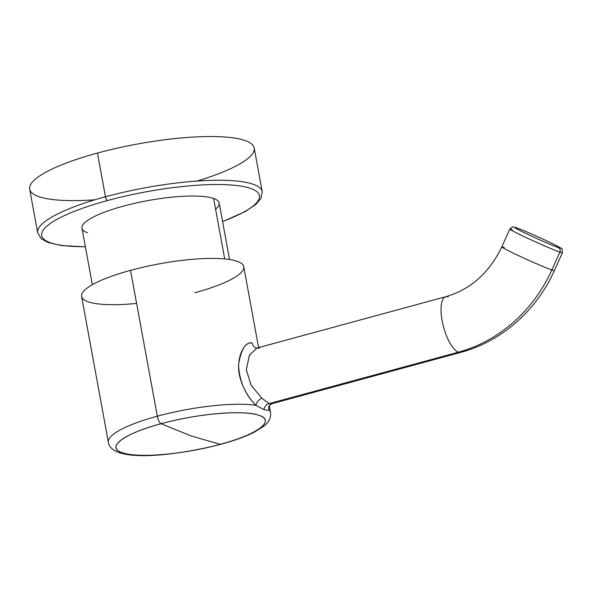 <?xml version="1.0" encoding="UTF-8"?>
<svg xmlns="http://www.w3.org/2000/svg" width="592" height="592" viewBox="0 0 592 592"><rect width="100%" height="100%" fill="white"/><g stroke="black" fill="none" stroke-linecap="round" stroke-linejoin="round"><path stroke-width="0.89" d="M107.426 200.562A110.674 24.198 -10.4 0 1 242.609 186.391A110.674 24.198 -10.4 0 1 222.562 221.497A110.674 24.198 169.6 0 0 242.609 186.391A110.674 24.198 169.6 0 0 107.426 200.562A3.456 1.214 -105.2 0 1 105.465 196.773A114.13 24.953 -10.4 0 1 262.219 191.682A114.13 24.953 169.6 0 0 262.219 191.682A114.13 24.953 169.6 0 0 105.465 196.773A3.456 1.214 74.8 0 0 107.426 200.562A110.674 24.198 169.6 0 0 85.359 246.679A110.674 24.198 -10.4 0 1 107.426 200.562M215.592 209.235A69.745 15.251 169.6 0 0 213.616 198.468A69.745 15.251 169.6 0 0 123.38 206.127A69.745 15.251 169.6 0 0 87.527 232.745M85.381 246.812L61.635 245.584L48.233 242.55L41.299 238.754L37.703 232.893A114.13 24.953 -10.4 0 1 105.465 196.773A114.13 24.953 169.6 0 0 37.703 232.893L29.681 189.181A114.13 24.953 -10.4 0 1 97.443 153.062L105.465 196.773L97.443 153.062A114.13 24.953 -10.4 0 1 254.197 147.978L262.219 191.682L260.954 198.409L255.862 204.395L245.029 211.677L222.585 221.63M94.824 199.815A114.13 24.953 -10.4 0 1 29.6 187.856A114.13 24.953 -10.4 0 1 97.443 153.062A114.13 24.953 -10.4 0 1 242.602 139.764A114.13 24.953 -10.4 0 1 197.077 181.048M92.337 284.693L81.97 228.201A69.745 15.251 -10.4 0 1 135.339 203.16A69.745 15.251 -10.4 0 1 213.616 198.468L224.708 258.926L213.616 198.468A69.745 15.251 -10.4 0 1 219.173 203.019L229.541 259.511M194.805 292.759A82.429 18.026 169.6 0 0 237.177 261.301A82.429 18.026 169.6 0 0 130.536 270.344A82.429 18.026 169.6 0 0 81.6 296.429A82.429 18.026 169.6 0 0 136.611 303.437M256.07 347.97L256.839 348.066L249.365 355.341L246.316 369.874L251.134 385.266L261.864 398.187A6.919 4.196 -46.5 0 0 255.981 405.313C246.501 396.388 236.867 377.629 238.813 362.955C241.647 348.259 246.109 341.665 252.207 343.182C247.241 340.526 238.243 351.271 238.68 367.514C240.182 382.965 245.954 395.567 255.981 405.313A82.429 18.026 169.6 0 0 157.309 416.198L130.536 270.344A82.429 18.026 -10.4 0 1 243.749 266.674L258.6 347.585M269.249 405.609L270.514 412.52C271.114 417.893 268.783 422.525 263.521 426.425L254.619 431.982C245.85 436.452 234.543 440.574 220.69 444.34C170.133 457.098 111.03 462.367 108.366 442.283L81.6 296.429A82.429 18.026 -10.4 0 1 130.536 270.344L157.309 416.198A82.429 18.026 169.6 0 0 108.366 442.283A82.429 18.026 -10.4 0 1 157.309 416.198A6.919 2.42 74.8 0 0 161.083 423.717A75.865 16.591 169.6 0 0 122.085 452.673A75.865 16.591 169.6 0 0 220.231 444.348A6.919 2.42 74.8 0 0 220.69 444.34A6.919 2.42 -105.2 0 1 220.231 444.348A75.865 16.591 169.6 0 0 259.237 415.392A75.865 16.591 169.6 0 0 161.083 423.717A6.919 2.42 -105.2 0 1 157.309 416.198A82.429 18.026 -10.4 0 1 255.981 405.313L263.98 409.575C266.615 410.352 268.25 410.434 268.879 409.812A82.429 18.026 -10.4 0 1 270.514 412.52A82.429 18.026 169.6 0 0 268.879 409.812A6.919 6.534 15.5 0 1 268.879 406.497A6.919 6.534 -164.5 0 0 268.879 409.812C268.25 410.434 266.615 410.352 263.98 409.575A6.919 6.297 109.2 0 1 269.049 403.655L271.062 403.907M252.207 343.182A6.919 6.297 -70.8 0 0 256.114 347.992A6.919 6.297 109.2 0 1 252.207 343.182M259.681 348.118L257.024 348.022L249.469 355.148L246.309 369.711L251.089 385.185L261.864 398.187L269.049 403.655A6.919 6.297 -70.8 0 0 263.98 409.575L255.981 405.313A6.919 4.196 133.5 0 1 261.864 398.187L269.049 403.655L458.423 352.181L269.049 403.655L271.617 403.781M448.27 296.858A28.823 10.094 74.8 0 0 445.791 296.71A28.823 10.094 74.8 0 0 442.786 323.883A28.823 10.094 74.8 0 0 458.423 352.181A28.823 10.094 74.8 0 0 460.909 352.336A28.823 10.094 -105.2 0 1 458.423 352.181A144.108 131.254 -70.8 0 0 551.84 269.967A28.823 1.147 24.3 0 0 554.356 270.588A28.823 1.147 -155.7 0 1 551.84 269.967A144.108 131.254 109.2 0 1 458.423 352.181A28.823 10.094 -105.2 0 1 442.786 323.883A28.823 10.094 -105.2 0 1 445.791 296.71C470.588 289.473 489.258 272.875 501.801 246.916A28.823 1.147 24.3 0 0 522.092 257.283A28.823 1.147 24.3 0 0 551.84 269.967A28.823 1.147 -155.7 0 1 522.092 257.283A28.823 1.147 -155.7 0 1 501.801 246.916A28.823 1.147 24.3 0 1 504.317 247.53M512.361 229.674A28.823 1.147 24.3 0 0 509.845 229.06A28.823 1.147 24.3 0 0 530.136 239.427A28.823 1.147 24.3 0 0 559.884 252.118L551.84 269.967L559.884 252.118A28.823 1.147 -155.7 0 1 530.136 239.427A28.823 1.147 -155.7 0 1 509.845 229.06L501.801 246.916M516.631 227.876A25.36 1.006 24.3 0 0 527.657 234.299A25.36 1.006 24.3 0 0 558.448 247.619A3.456 3.152 109.2 0 1 559.884 252.118A3.456 3.152 -70.8 0 0 558.448 247.619A25.36 1.006 24.3 0 0 547.43 241.196A25.36 1.006 24.3 0 0 516.631 227.876A25.36 1.006 24.3 0 0 527.657 234.299A25.36 1.006 24.3 0 0 558.448 247.619A25.36 1.006 24.3 0 0 547.43 241.196A25.36 1.006 24.3 0 0 516.631 227.876A3.456 3.152 -70.8 0 0 516.35 227.757A3.456 3.152 109.2 0 1 516.631 227.876M509.845 229.06C514.071 225.478 511.888 227.076 516.35 227.757C523.935 230.392 545.484 240.019 555.451 245.088C563.273 249.831 562.015 247.101 562.4 252.732A28.823 1.147 -155.7 0 1 559.884 252.118A28.823 1.147 24.3 0 0 562.4 252.732L554.356 270.588C536.678 310.408 501.357 341.584 460.909 352.336L271.469 403.825L268.864 406.549M220.231 444.348C184.001 454.449 136.944 458.437 122.085 452.673C105.332 447.419 124.031 433.536 161.083 423.717L191.001 435.904L220.231 444.348L191.001 435.904L161.083 423.717C197.321 413.616 244.378 409.627 259.237 415.392C275.983 420.646 257.283 434.528 220.231 444.348M256.839 348.066L445.791 296.71"/></g></svg>
